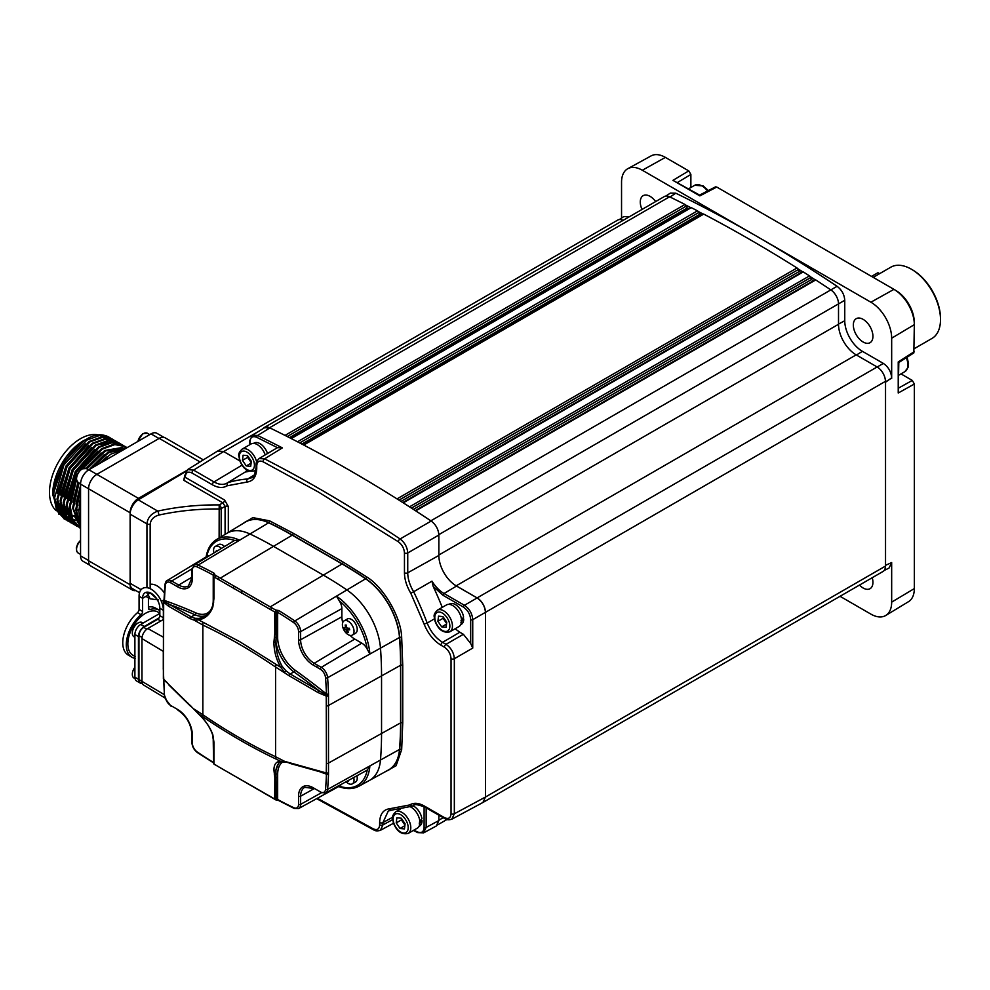 <?xml version="1.0" encoding="UTF-8"?>
<svg xmlns="http://www.w3.org/2000/svg" width="990" height="990" viewBox="0 0 990 990"><rect width="100%" height="100%" fill="white"/><g stroke="black" fill="none" stroke-linecap="round" stroke-linejoin="round"><path stroke-width="1.49" d="M914.327 348.629L931.974 338.444A41.135 23.748 -120 0 0 940.5 319.609A41.135 23.748 -120 0 0 911.406 269.218L911.406 269.218A41.135 23.748 -120 0 0 890.839 267.176L873.192 277.373M912.446 269.825L911.406 269.218L912.446 269.825A39.674 22.906 60 0 1 940.5 318.409L940.5 319.609M872.227 577.715A13.86 8.007 60 0 1 872.933 582.355A13.86 8.007 60 0 1 870.148 588.642A13.86 8.007 60 0 1 859.469 585.078M685.662 205.041A1468.987 848.121 60 0 1 690.624 207.566M698.136 211.439A1468.987 848.121 60 0 1 703.098 214.026M665.849 196.057L670.366 193.087L675.786 193.199A1469.296 848.294 60 0 1 756.607 236.226A1469.296 848.294 60 0 1 837.082 286.296C841.785 289.897 844.334 294.562 844.755 300.279L844.755 320.735A24.973 14.417 -120 0 0 862.414 351.326L883.365 363.417C888.377 366.919 891.136 371.72 891.668 377.809L891.668 338.196L914.327 324.646L913.844 352.91L898.809 362.513M675.786 193.199L669.772 197.159M619.282 219.57L623.774 216.6L629.331 216.773M853.33 325.017A13.86 8.007 60 0 1 856.288 318.632A13.86 8.007 60 0 1 866.943 322.443A13.86 8.007 60 0 1 872.933 336.34A13.86 8.007 60 0 1 870.148 342.639A13.86 8.007 60 0 1 859.431 339.038A13.86 8.007 60 0 1 853.33 325.017M642.015 209.447A13.86 8.007 60 0 1 640.283 202.022A13.86 8.007 60 0 1 643.24 195.624A13.86 8.007 60 0 1 655.652 201.576M900.999 373.898L912.285 380.42L914.327 383.959L914.327 588.58A28.821 16.632 60 0 1 908.535 601.66L885.765 615.471A29.391 16.966 60 0 1 870.891 614.122L840.027 596.302M914.327 384.033L898.227 393.005L898.809 362.489M912.31 380.432L898.809 387.932M898.227 393.005L898.227 361.932L914.327 351.636M621.547 218.072L621.547 182.247A29.391 16.966 60 0 1 627.808 168.684A29.391 16.966 60 0 1 642.324 170.243L870.891 302.21A29.391 16.966 60 0 1 891.668 338.196M627.808 168.684L651.16 155.863A28.821 16.632 60 0 1 665.391 157.398L688.83 170.936L690.871 174.438L690.871 187.506M699.633 195.092L715.473 186.875L716.748 187.048L699.856 195.884L672.94 180.353L699.658 195.104M716.822 187.085L893.958 289.352A28.821 16.632 60 0 1 894.317 289.575A28.821 16.632 60 0 1 914.327 324.225A28.821 16.632 60 0 1 914.327 324.646M895.826 290.478A26.124 15.085 60 0 1 896.148 290.664A26.124 15.085 60 0 1 914.302 322.096L914.327 324.225M884.144 570.5L889.032 568.062L891.668 562.567L891.668 602.13A29.391 16.966 60 0 1 885.765 615.471M891.668 562.567L885.431 565.377M891.668 377.809L885.543 382.214L885.543 565.439M891.78 378.093L885.209 382.016M837.082 286.296L830.635 289.996M797.643 268.612A1468.987 848.121 60 0 1 802.605 271.755M810.117 276.556A1468.987 848.121 60 0 1 815.079 279.762M485.446 797.198A11.756 6.782 -120 0 0 485.446 797.049L485.446 612.29A11.756 6.782 -120 0 0 477.131 597.898L456.18 585.808A24.973 14.417 60 0 1 454.002 584.385M415.268 510.568L814.931 279.824A1.473 0.854 -120 0 1 815.735 279.935A1469.296 848.294 60 0 1 830.845 289.897A11.756 6.782 60 0 1 838.518 303.893L838.518 324.275A24.973 14.417 -120 0 0 856.177 354.865L877.128 366.968A11.756 6.782 60 0 1 885.431 381.36L885.431 566.107A11.756 6.782 60 0 1 883.006 571.49L483.009 802.432M830.845 289.897L430.848 520.827A1469.296 848.294 -120 0 0 415.738 510.877L815.735 279.935M402.794 502.549L802.469 271.805A1.473 0.854 -120 0 1 803.249 271.916A1469.296 848.294 60 0 1 809.498 275.901A1.473 0.854 -120 0 1 810.476 277.67L811.454 279.564A1466.351 846.599 60 0 1 813.297 280.764M809.498 275.901L409.501 506.843A1469.296 848.294 -120 0 0 403.264 502.846L803.249 271.916M218.295 450.697L617.748 220.077A11.756 6.782 60 0 1 623.094 220.374M685.018 204.472L285.021 435.402A1469.296 848.294 -120 0 0 269.565 427.742A11.756 6.782 -120 0 0 264.33 427.494L664.327 196.565A11.756 6.782 60 0 1 669.562 196.8A1469.296 848.294 60 0 1 685.018 204.472L687.221 207.987A1466.351 846.599 60 0 1 688.644 208.704M290.862 438.372L690.574 207.591A1.473 0.854 60 0 1 691.255 207.64A1469.296 848.294 60 0 1 697.492 210.845A1.473 0.854 -120 0 1 698.581 212.627L701.143 215.152M399.032 500.16L798.002 269.738A1.473 0.854 -120 0 0 797.012 267.968A1469.296 848.294 60 0 0 703.729 214.1A1.473 0.854 -120 0 0 703.036 214.063L303.336 444.832M798.002 269.812L800.811 272.757M797.012 267.968L397.015 498.898A1469.296 848.294 -120 0 0 303.732 445.042L703.729 214.1M697.492 210.845L297.495 441.788A1469.296 848.294 -120 0 0 291.258 438.57L691.255 207.64M287.236 436.516L686.12 206.229M264.33 427.494A11.756 6.782 -120 0 0 263.068 428.645M317.357 798.262L373.341 828.89C377.19 830.486 379.294 829.137 379.64 824.868L379.64 822.554C379.925 814.213 383.217 809.622 389.491 808.793L409.736 804.944C413.709 802.457 418.572 802.803 424.314 806.009L444.386 817.591C448.408 819.435 450.623 818.161 451.044 813.755L451.044 658.697C450.623 653.821 448.408 649.985 444.386 647.188L440.946 645.195C433.583 640.617 427.977 633.588 424.116 624.108L410.8 593.257C406.667 586.278 404.551 579.459 404.452 572.789L404.452 552.94C404.13 548.373 402.089 544.636 398.314 541.74L318.174 491.894L263.055 461.761C259.207 460.164 257.103 461.513 256.757 465.795L256.757 468.295A2.351 1.361 180 0 1 256.063 467.342C254.962 474.495 253.514 477.947 251.72 477.725L247.735 478.974L254.356 474.94M442.258 607.365A235.236 135.816 -120 0 0 433.187 586.439L431.986 581.155L413.659 591.723A25.728 14.862 60 0 1 407.744 572.802L407.744 552.952C407.323 547.247 404.774 542.582 400.084 538.968A1468.541 847.861 -120 0 0 319.807 489.023A1468.541 847.861 -120 0 0 264.59 458.853L282.36 447.876L277.423 447.653L256.695 437.295C252.586 435.699 250.346 437.196 249.987 441.8L249.987 444.597M249.183 471.203A235.236 135.816 -120 0 0 247.228 471.723L245.297 471.995L227.428 482.823L226.92 485.843C222.948 488.305 218.097 487.959 212.367 484.766L191.949 472.973C187.939 471.141 185.724 472.416 185.303 476.821A2.351 1.361 180 0 1 184.61 475.856L184.61 476.388A2.351 1.361 -0 0 0 185.303 477.353L224.582 500.024A2.351 1.361 -60 0 1 222.948 502.883L183.732 480.249L185.303 476.821M277.423 447.653L259.046 458.58C256.757 460.993 255.767 463.072 256.063 464.83L256.063 464.83A2.351 1.361 180 0 0 256.757 465.795M247.104 470.225L245.297 471.995M282.36 447.876A1468.987 848.121 60 0 0 257.635 435.464L269.899 427.903L264.578 427.717L252.302 435.291L257.635 435.464A1.473 0.916 116 0 0 256.695 437.295M263.055 461.761A2.351 1.423 -62.7 0 1 264.59 458.853L259.046 458.58M440.946 645.195A2.351 1.361 -60 0 1 442.579 642.337L459.83 632.239L463.394 634.293L446.02 644.317C451.056 647.819 453.816 652.608 454.336 658.721L472.737 648.091L470.683 643.488L463.394 634.293M459.83 632.239L455.115 628.786M444.386 647.188A2.351 1.361 -60 0 1 446.02 644.317L442.579 642.337C435.823 638.166 430.7 631.744 427.197 623.057L434.449 618.824M462.107 619.158A9.553 5.519 60 0 1 461.55 621.002M470.683 643.488L470.683 619.666C470.225 614.332 467.8 610.137 463.407 607.08L443.013 595.299L433.187 586.439M463.407 607.08A1.473 0.854 -60 0 1 464.434 605.286C469.483 608.763 472.255 613.565 472.737 619.678A1.473 0.854 180 0 1 470.683 619.666M413.845 830.165L417.384 831.897C421.505 833.493 423.732 831.996 424.091 827.393L424.104 806.689M413.944 805.278L412.508 806.07A25.728 14.862 60 0 1 413.238 805.613C413.746 803.892 417.594 804.375 424.797 807.085A2.351 1.361 120 0 1 424.314 806.009M424.091 827.393A1.473 0.854 -0 0 0 426.158 827.405L423.522 832.899M393.513 823.259L380.395 830.325L382.932 824.88L392.671 819.633M387.164 770.789L387.115 770.802A53.089 30.653 -120 0 0 387.164 770.789A53.089 30.653 -120 0 0 399.688 749.467A367.191 211.996 -120 0 0 400.764 722.886L400.665 665.342L400.665 722.935A367.179 211.996 60 0 1 399.589 749.517A53.076 30.641 60 0 1 386.496 771.074M243.429 523.264A53.076 30.641 60 0 1 243.924 522.893A53.076 30.641 60 0 1 268.649 522.695L268.736 522.633A367.191 211.996 -120 0 1 292.285 534.996L342.156 563.793A367.191 211.996 -120 0 1 365.718 578.63A53.089 30.653 -120 0 1 399.688 637.486A367.191 211.996 -120 0 1 400.764 665.305A1.473 0.854 180 0 1 402.744 665.354L402.744 722.935A1.473 0.854 180 0 0 400.764 722.886L400.665 722.935M365.718 578.63A1.473 0.767 124.3 0 0 366.758 576.947C383.798 587.342 401.185 617.451 401.668 637.424L402.744 665.354M399.688 749.467A1.473 0.916 -175.3 0 1 401.668 749.616L396.087 765.74L382.821 773.091M241.696 593.319A107.254 61.925 60 0 1 241.956 590.956M268.649 522.695A367.179 211.996 60 0 1 292.199 535.058L342.07 563.855A367.179 211.996 60 0 1 365.619 578.692A53.076 30.641 60 0 1 399.589 637.535A367.179 211.996 60 0 1 400.665 665.342M239.84 525.442L252.834 517.621L269.589 520.839A1.473 0.916 -64.7 0 1 268.736 522.633A53.089 30.653 -120 0 0 243.998 522.831A53.089 30.653 -120 0 0 243.961 522.856L243.924 522.893M225.089 534.377L225.089 506.447A2.351 1.361 180 0 1 228.319 506.496L228.319 532.422M150.158 588.679L150.158 524.23C150.74 519.639 153.623 516.582 158.808 515.085C178.324 510.815 198.421 508.786 219.112 508.984A2.933 1.695 -0 0 0 221.191 508.551L225.089 506.447L222.948 502.883L219.186 504.912A2.933 1.572 -118.3 0 1 221.191 508.551L221.191 536.741M184.66 476.128A2.351 1.361 -0 0 0 184.61 476.388L183.732 480.249M156.742 598.826L150.158 592.787M219.112 538.003L219.186 504.912C198.111 504.69 177.656 506.756 157.781 511.112A2.933 0.78 -102.4 0 1 158.808 515.085M146.941 587.664L146.941 523.871C147.572 517.832 151.185 513.575 157.781 511.112L138.291 499.863A11.756 6.782 120 0 0 130.123 514.169L146.941 523.871A2.933 1.695 0 0 0 150.158 524.23M158.375 599.903L150.133 598.826L146.941 592.168M139.528 592.701L132.561 588.679A11.756 6.782 -60 0 1 130.123 583.296L130.123 514.169M185.724 471.525L138.291 499.863M256.757 468.295C256.472 476.636 253.192 481.214 246.918 482.056L226.92 485.843M409.736 804.944L412.224 806.182L391.322 810.179A2.351 1.844 85.9 0 1 389.491 808.793M444.386 817.591A2.351 1.361 120 0 0 444.881 818.668C446.601 819.881 448.903 820.067 451.786 819.213L454.336 813.78L454.336 658.721A2.351 1.361 -0 0 1 451.044 658.697M410.8 593.257L413.659 591.723A234.816 135.568 -120 0 1 427.197 623.057L424.116 624.108M227.304 482.91A25.728 14.862 60 0 1 227.019 483.083L227.428 482.823A234.816 135.568 -120 0 1 247.735 478.974A2.351 1.844 -94.2 0 0 246.918 482.056M227.019 483.083A25.728 14.862 60 0 1 214.001 481.907L193.582 470.114L187.605 469.594L184.61 475.856M187.593 469.607L217.651 451.019L223.629 451.539L239.803 460.882M269.899 427.903A1469.296 848.294 60 0 1 431.195 521.049C435.897 524.65 438.446 529.316 438.855 535.046L438.855 555.464A24.973 14.417 60 0 0 456.514 586.055L477.131 597.948C482.142 601.45 484.914 606.251 485.446 612.34L485.446 797.049L482.91 802.482L451.786 819.213M398.314 541.74A2.351 1.25 -56.3 0 1 400.084 538.968L431.195 521.049M438.855 815.191L438.855 820.562L436.318 825.994L423.609 832.85L417.78 832.615A1.473 0.916 -64 0 1 417.384 831.897M205.982 557.914C207.195 549.363 210.697 543.25 216.501 539.587L245.248 522.163A52.953 30.566 60 0 1 268.649 522.807A367.055 211.922 60 0 1 292.199 535.169L342.07 563.954A367.055 211.922 60 0 1 365.619 578.791A52.953 30.566 60 0 1 399.502 637.486A367.055 211.922 60 0 1 400.579 665.292L400.579 722.886A367.055 211.922 60 0 1 399.502 749.455A52.953 30.566 60 0 1 388.365 770.047L369.431 780.442A52.495 30.306 -120 0 0 380.482 760.023A366.585 211.65 -120 0 0 381.546 733.491L381.546 675.898A366.585 211.65 -120 0 0 380.482 648.128A52.495 30.306 -120 0 0 346.884 589.941A366.585 211.65 -120 0 0 323.371 575.128L273.5 546.344A366.585 211.65 -120 0 0 249.975 533.994A52.495 30.306 -120 0 0 226.784 533.35A52.495 30.306 60 0 1 249.975 533.994L239.592 540.218L234.692 540.453A9.999 5.779 -120 0 0 234.147 540.713L194.114 564.981A8.997 5.198 60 0 1 198.099 565.092A365.31 210.907 60 0 1 214.224 573.297L214.954 574.98L220.275 578.148L275.727 610.063L278.697 610.521A365.31 210.907 60 0 1 294.834 620.94A8.997 5.198 60 0 1 300.626 631.608L300.626 639.763A19.206 11.088 -120 0 0 314.201 663.288L321.267 667.359A1.473 0.854 120 0 0 320.253 669.153L313.187 665.07A20.679 11.942 60 0 1 298.559 639.75L298.559 631.595A7.536 4.344 -120 0 0 293.721 622.673A363.837 210.066 -120 0 0 277.658 612.29A1.473 0.829 -58.6 0 1 278.697 610.521M233.69 588.642L233.69 586.13M215.35 575.215A366.585 211.65 -120 0 0 215.325 577.715A366.585 211.65 60 0 1 215.35 575.215M203.037 622.24A8.811 5.532 115.3 0 0 202.851 625.061L194.25 620.198A1.473 1.114 -76.6 0 1 195.018 618.304L199.089 618.441A1.473 1.015 80.7 0 0 198.606 619.901L239.568 641.582L280.727 667.31L282.187 666.406C277.98 658.82 275.888 650.739 275.938 642.151L273.921 642.163L274.824 633.365L274.713 611.981L213.939 576.898L213.976 598.232L212.85 606.907C210.189 614.27 205.437 618.601 198.606 619.901L194.25 620.198L190.253 618.676L168.634 606.288L163.672 602.205A1.473 0.879 -178.8 0 1 163.783 601.215M400.579 665.292L381.546 675.898L381.546 733.491A366.585 211.65 60 0 1 380.482 760.023A52.495 30.306 60 0 1 369.431 780.442L358.9 786.221A52.235 30.158 60 0 0 369.889 765.913L327.603 789.414A8.997 5.198 60 0 1 325.71 792.916L366.746 770.381A9.999 5.779 -120 0 0 367.253 770.047L369.889 765.913L399.502 749.455M339.31 786.171A9.999 5.779 -120 0 0 339.731 785.973A9.999 5.779 -120 0 0 341.228 784.402M320.253 791.851L314.201 788.362A1.473 0.854 -60 0 1 313.483 788.424A1.473 0.854 -60 0 1 313.187 787.743L320.253 791.827A7.536 4.344 -120 0 0 325.549 789.29A363.837 210.066 -120 0 0 326.428 774.13L319.127 771.26A1.473 0.78 -78.8 0 1 318.656 771.42A1.473 0.78 -78.8 0 1 318.149 770.69L326.242 772.955L326.415 763.364L326.242 696.069L318.149 692.604L319.127 690.822L326.341 695.079L326.428 693.978A363.837 210.066 -120 0 0 325.549 677.804A7.536 4.344 -120 0 0 320.253 669.153M342.726 622.574A18.204 10.506 60 0 1 341.872 616.77L341.872 608.603A9.999 5.779 -120 0 0 339.31 600.856L336.464 596.153A52.235 30.158 60 0 1 369.889 654.056L367.253 649.23A9.999 5.779 -120 0 0 361.808 643.141L321.267 667.359A8.997 5.198 60 0 1 327.603 677.705A365.31 210.907 60 0 1 328.494 693.953L328.494 774.18A1.473 0.879 -178.1 0 1 326.428 774.13A593.183 342.478 60 0 1 318.879 771.408M280.083 761.991A29.391 16.966 60 0 0 275.938 770.059L278.933 762.436L281.643 761.842A1.473 1.275 -89.2 0 1 280.727 761.372L276.161 759.12C251.732 747.462 227.366 733.392 203.037 716.896L198.606 713.963C205.437 720.435 210.189 727.39 212.85 734.815L213.976 742.451L213.939 763.909L219.236 767.188L274.713 799.004L274.824 777.583L273.921 770.072A1.473 1.126 0.5 0 0 275.938 770.059L276.222 798.534A1.473 0.854 180 0 1 277.658 798.744L277.658 799.499A363.837 210.066 -120 0 0 293.721 807.679A1.473 0.916 -64.7 0 0 294.129 808.409L277.992 800.192L275.975 799.97L214.954 764.664A1.473 1.151 29.2 0 1 213.593 763.203L213.234 740.693A1.473 0.854 180 0 1 213.518 740.916M165.169 698.099L143.624 685.043A8.229 4.752 -60 0 1 141.966 681.306L141.966 638.6A8.229 4.752 -60 0 1 147.782 628.514L163.375 619.517M213.506 601.264A1.473 0.681 4.2 0 0 213.357 601.536L213.568 597.725A1.473 0.705 2.1 0 1 213.617 597.552L213.617 576.675A1.473 0.854 -0 0 0 213.667 576.452A1.473 0.854 -0 0 0 213.234 575.858L213.234 575.103A363.837 210.066 -120 0 0 197.171 566.923A7.536 4.344 -120 0 0 192.332 570.252L192.332 578.42A20.679 11.942 60 0 1 177.705 586.86L170.639 582.776A7.536 4.344 -120 0 0 165.342 585.313A363.837 210.066 -120 0 0 164.464 600.472L164.031 601.375A1.473 0.941 138.8 0 0 163.672 602.205L163.573 649.254A1.473 0.854 180 0 1 163.375 648.821L163.375 648.821A1.473 0.854 180 0 1 163.573 648.401M163.573 649.254L163.461 651.952A1.473 0.854 180 0 1 163.251 651.531L163.251 651.531A1.473 0.854 180 0 1 163.288 651.346M163.461 651.952L163.461 669.228A1.473 0.854 180 0 1 163.251 668.807A1.473 0.854 180 0 1 163.288 668.621L163.288 651.717M163.288 668.621L164.501 696.205L165.404 698.804L170.948 706.118A1.473 0.854 120 0 0 171.666 706.056A8.997 5.198 60 0 1 171.183 705.759M163.461 669.228L163.573 679.016A1.473 0.804 178.6 0 1 163.375 678.62A1.473 0.804 178.6 0 1 163.424 678.41M166.803 682.271L163.697 680.006L164.402 694.72L165.404 698.804M165.763 698.965A7.536 4.344 -120 0 0 170.639 705.449A1.473 0.854 120 0 0 170.948 706.118M164.847 696.341L165.837 698.309M167.483 683.038A593.183 342.478 60 0 1 163.697 680.006A1.473 0.817 178.3 0 1 163.461 679.845M164.402 694.72A1.473 0.78 176.3 0 1 164.216 694.609L138.959 679.561L138.959 635.654A6.757 3.898 -60 0 1 143.736 627.375L157.757 619.282A2.933 1.695 120 0 0 159.835 615.681L159.835 608.244A12.189 7.029 -120 0 0 158.412 601.957A12.189 7.029 -120 0 0 145.134 592.713A12.189 7.029 -120 0 0 142.609 598.294L142.609 611.461A2.933 1.695 -60 0 1 141.013 614.703A27.188 15.691 120 0 0 127.017 638.352A27.188 15.691 120 0 0 131.917 657.224A27.188 15.691 120 0 0 135.321 658.387M273.921 770.072C273.97 764.218 276.235 761.322 280.727 761.372L284.6 761.347A1.473 1.027 99.1 0 0 285.912 762.04L284.885 761.904M163.573 679.016L168.634 684.362A1.473 0.842 139.5 0 0 168.758 684.857L190.427 706.068A1.473 0.804 129.3 0 0 191.021 706.13M168.634 684.362L190.253 705.486A1.473 0.804 129.3 0 0 190.427 706.068M190.253 705.486L198.594 714.062L194.25 709.187L202.851 714.743L202.851 625.061C227.094 636.533 251.336 650.529 275.579 667.05L275.579 756.731L284.6 761.347L318.149 770.69M282.187 666.406L285.912 670.787L290.219 674.004L319.127 690.822A591.711 341.624 -120 0 0 293.894 671.876L290.219 674.004A1.473 0.681 -57.9 0 0 289.13 675.762L275.579 667.05A8.811 4.604 124.3 0 1 276.161 664.451M318.149 692.604L289.13 675.762M285.912 670.787L284.6 672.371L280.727 667.31C276.235 659.476 273.97 651.098 273.921 642.163M290.219 763.191L285.912 762.04M274.824 777.583A1.473 0.879 -8.2 0 0 276.222 777.657A1.473 0.854 180 0 1 277.658 777.88L277.658 798.744M274.824 798.2A1.473 0.804 7.9 0 0 276.222 798.534M212.85 734.815A1.473 0.817 162.3 0 1 212.491 734.469L213.568 741.807A1.473 0.978 177.6 0 1 213.617 741.51M213.976 763.067A1.473 0.705 -177.9 0 1 213.568 762.56A1.473 0.705 -177.9 0 1 213.617 762.387L213.63 742.054M170.639 705.449L177.705 709.533A1.473 0.854 120 0 0 178.014 710.201C186.417 716.042 191.045 724.061 191.899 734.258A1.473 0.854 180 0 0 192.332 734.852L192.332 743.007A7.536 4.344 -120 0 0 197.171 751.93A363.837 210.066 -120 0 0 213.234 762.312L213.593 763.203M213.902 763.03A1.473 0.829 -58.6 0 1 213.506 762.968L213.506 762.968A1.473 0.829 -58.6 0 1 213.234 762.312A365.31 210.907 60 0 0 213.568 762.498M192.332 734.852A20.679 11.942 60 0 0 177.705 709.533L171.678 706.043M213.766 589.743L213.568 597.725A1.473 0.705 2.1 0 0 213.976 598.232M213.766 584.954L213.568 576.972A1.473 0.978 -2.4 0 0 213.976 577.603M213.593 597.044A1.473 0.854 -0 0 0 213.234 596.722L213.234 575.858M205.908 615.545A29.391 16.966 60 0 1 194.919 614.728A1.473 0.941 -66.3 0 0 195.834 612.872A593.183 342.478 60 0 0 164.464 600.472A1.473 0.879 -178.1 0 1 164.031 599.829L163.647 601.079L169.686 604.543A1.473 1.139 122.4 0 0 168.634 606.288M195.018 618.304L191.243 616.857L194.919 614.728A591.711 341.624 -120 0 0 169.686 604.543L191.243 616.857A1.473 1.002 117.5 0 0 190.253 618.676M342.07 563.954L323.371 575.128A366.585 211.65 60 0 1 346.884 589.941A52.495 30.306 60 0 1 380.482 648.128L327.603 677.705A1.473 0.767 175.7 0 1 325.549 677.804M361.808 643.141L354.742 639.07A18.204 10.506 60 0 1 350.138 635.419M354.742 639.07L314.201 663.288A1.473 0.854 120 0 0 313.187 665.07M274.824 612.736A1.473 0.879 -8.2 0 0 276.222 612.822L276.222 633.699A1.473 0.854 0 0 1 277.658 633.909L277.658 612.29L276.161 612.055L275.727 610.063M270.146 606.932L323.371 575.128L273.5 546.344A366.585 211.65 -120 0 0 249.975 533.994L268.649 522.807M213.593 575.92L213.234 575.103L213.593 575.92A1.473 1.139 28.8 0 1 214.954 574.98M213.234 575.103A1.473 0.866 -61.4 0 1 214.224 573.297M177.705 586.86A1.473 0.854 -60 0 1 178.732 585.065A19.206 11.088 -120 0 0 188.447 585.944L191.899 577.814A1.473 0.854 180 0 0 192.332 578.42M170.639 582.776A1.473 0.854 -60 0 1 171.666 580.994L178.732 585.065L191.899 577.195M209.249 555.811A9.999 5.779 -120 0 0 207.133 556.306L167.1 580.573A8.997 5.198 60 0 1 171.666 580.994L191.936 568.879M163.857 602.415L163.87 601.598M164.031 599.829L164.909 584.583A1.473 0.916 -175.3 0 0 165.342 585.313M199.089 618.441L204.509 616.461M212.875 605.732A1.473 0.829 17.8 0 0 212.504 606.103L212.504 606.103A1.473 0.829 17.8 0 0 212.85 606.907M274.824 633.365A1.473 0.804 7.9 0 0 276.222 633.699L275.938 642.151A29.391 16.966 60 0 0 293.894 671.876A1.473 0.743 125.6 0 0 295.057 670.156A593.183 342.478 60 0 1 326.428 693.978A1.473 0.817 178.2 0 0 328.494 693.953M277.658 613.045A1.473 0.854 -0 0 0 276.222 612.822M326.242 696.069A1.473 0.829 178 0 0 328.012 695.908L326.341 695.079M326.415 705.783A1.473 0.854 180 0 0 328.185 705.66L381.546 675.898A366.585 211.65 -120 0 0 380.482 648.128L399.502 637.486M326.341 773.537A1.473 1.213 127.4 0 0 328.012 772.881A1.473 0.866 -177.9 0 1 326.242 772.955M318.656 771.42L289.587 763.302A1.473 0.879 -69.7 0 1 289.13 762.572M325.71 792.916L320.55 792.495A1.473 0.854 -60 0 1 320.253 791.827M277.992 800.192A1.473 0.866 -61.4 0 1 277.658 799.499L275.975 799.97M159.835 613.107L158.004 612.055A24.973 14.417 120 0 0 145.518 613.293A24.973 14.417 120 0 0 129.195 635.295A24.973 14.417 120 0 0 133.031 655.318L135.321 656.642M159.835 610.62A27.188 15.691 120 0 0 159.105 610.149A27.188 15.691 120 0 0 150.01 609.506A2.933 1.695 -60 0 1 149.032 609.444A2.933 1.695 -60 0 1 148.426 608.095L148.426 597.391M148.426 607.019A27.188 15.691 -60 0 1 155.578 608.107L159.105 610.149M131.917 657.224L128.391 655.182A27.188 15.691 -60 0 1 123.478 636.31A27.188 15.691 -60 0 1 137.486 612.662A2.933 1.695 120 0 0 139.07 609.419L139.07 596.252A17.177 9.925 60 0 1 142.634 588.394A17.177 9.925 60 0 1 161.37 601.413A17.177 9.925 60 0 1 163.362 610.286L163.362 617.723A2.933 1.695 -60 0 1 162.669 619.926M142.572 683.942L140.357 682.654A6.757 3.898 -60 0 1 138.959 679.561M164.34 592.911A17.177 9.925 -120 0 0 150.158 584.372M164.031 599.878L161.37 601.413M159.835 613.404L140.716 624.442A8.229 4.752 120 0 0 134.9 634.516L134.9 677.222A8.229 4.752 120 0 0 136.608 680.996L140.135 683.026A8.229 4.752 -60 0 1 138.439 679.264L138.439 636.558A8.229 4.752 -60 0 1 144.255 626.484L159.13 617.884M141.669 683.422A8.229 4.752 -60 0 1 140.135 683.026M134.9 637.3L134.021 636.793A8.229 4.752 -60 0 1 133.266 628.798A8.229 4.752 -60 0 1 142.251 622.537L143.129 623.044M135.048 678.657L134.021 678.063A8.229 4.752 -60 0 1 133.266 670.069A8.229 4.752 -60 0 1 134.9 667.223M126.448 448.049L107.873 452.257L90.152 469M80.561 486.226L75.698 509.776L80.561 526.655M126.052 448.272L108.64 452.702L92.095 467.874M80.561 488.652L76.465 510.221L78.965 509.838M123.911 449.51L110.979 454.064L98.975 463.902M80.561 497.586L78.816 511.57L80.561 522.683M110.868 438.31L108.95 437.122A46.592 26.903 -60 0 0 103.69 435.229C83.692 430.155 52.284 468.604 53.881 497.178L56.591 510.407L64.313 518.958M109.729 437.58L99.235 435.612L86.823 440.104L63.917 464.929L54.648 497.624L57.358 510.852L65.897 519.812M113.986 440.104L112.08 438.929L101.586 436.961L89.162 441.466L66.256 466.278L56.999 498.985L59.697 512.201L67.431 520.752M112.848 439.374L102.354 437.407L89.942 441.911L67.023 466.723L57.767 499.418L60.477 512.647L69.015 521.606M117.105 441.911L115.186 440.736L104.692 438.768L92.28 443.26L69.374 468.084L60.118 500.779L62.816 514.008L70.538 522.547M115.954 441.169L105.46 439.214L93.048 443.706L70.142 468.53L60.885 501.225L63.583 514.441L72.121 523.401M120.223 443.706L118.305 442.53L107.811 440.562L95.399 445.067L72.493 469.879L63.236 502.574L65.934 515.802L74.881 524.947M119.072 442.976L108.578 441.008L96.166 445.512L73.26 470.324L64.004 503.019L66.701 516.248L75.24 525.207M123.342 445.5L121.424 444.324L110.93 442.369L98.517 446.861L75.611 471.686L66.355 504.38L69.052 517.597L76.775 526.148M122.191 444.77L111.697 442.815L99.285 447.307L76.379 472.119L67.122 504.826L69.82 518.042L78.359 527.002M126.052 447.121L124.926 446.354M126.448 447.307L124.542 446.131L114.048 444.164L101.636 448.656L81.378 469.087M76.242 478.269L69.461 506.175L72.171 519.404L79.893 527.942M125.309 446.577L114.815 444.609L102.403 449.101L82.95 468.32M76.428 479.964L70.24 506.62L72.938 519.849L80.561 528.338M127.141 447.641L104.754 450.462L86.155 468.443M80.574 483.875L78.235 482.526C74.906 478.492 76.069 473.938 81.725 468.876L86.316 468.53A8.081 4.665 120 0 0 82.281 468.926A8.081 4.665 120 0 0 76.997 476.054A8.081 4.665 120 0 0 78.235 482.526L72.579 507.981L80.561 528.115M127.079 447.678L105.522 450.908L86.922 468.876M79.014 482.971L73.347 508.414L80.561 527.905M58.979 514.379L52.705 494.208A43.783 25.282 -60 0 1 83.667 440.587L90.127 437.456M54.029 495.433L52.705 495.644L62.073 463.864L84.472 440.117M56.232 510.716A43.783 25.282 -60 0 1 49.5 492.352A43.783 25.282 -60 0 1 66.454 450.685A43.783 25.282 -60 0 1 98.74 435.068M55.366 503.031A39.452 22.782 120 0 0 57.779 506.323M59.264 507.66A39.452 22.782 120 0 0 60.736 508.65L61.046 508.823M80.561 525.826L76.465 510.221M79.101 505.779L80.561 496.745M98.22 464.347L107.291 456.501M75.983 503.984L80.561 485.36M89.422 469.421L104.173 454.707M115.756 449.398L124.294 449.287M79.027 524.23L74.114 515.679M72.864 502.19L77.95 482.34M85.833 468.295L101.054 452.9M69.746 500.383L76.304 477.316M80.574 469.681L97.936 451.106M121.993 447.245L122.636 447.641M123.725 448.421L124.554 449.138M76.082 523.165L73.854 521.606M72.79 520.629L67.877 512.077M66.627 498.589L75.302 471.5L94.817 449.312M63.509 496.782L72.183 469.706L91.699 447.505M69.844 519.564L67.629 518.018M66.553 517.028L61.64 508.476M60.402 494.988L69.065 467.899L88.593 445.71M77.183 519.849L76.218 519.911M74.745 519.936L72.913 519.8M66.726 517.77L64.511 516.211M63.434 515.233L58.521 506.682M57.284 493.181L65.946 466.104L85.474 443.904M83.643 441.107L63.632 462.8L54.153 491.399M110.051 451.898L124.059 449.435M78.705 523.636L73.359 509.07M106.932 450.104L121.213 447.678M123.366 448.074L124.666 449.076M76.453 523.376L73.668 521.284M72.48 520.035L67.134 505.469M69.362 518.228L64.016 503.675M97.589 444.696L111.858 442.282M120.941 448.223L121.931 449.769M66.243 516.433L60.897 501.868M77.294 520.183L75.45 520.233M74.856 520.22L73.037 520.047M63.125 514.639L57.779 500.074M60.006 512.832L54.66 498.279M163.882 437.332L156.878 433.286A11.756 6.782 120 0 0 151 433.868L88.877 469.743A11.756 6.782 120 0 0 80.561 484.135L80.561 555.873A11.756 6.782 120 0 0 82.999 561.256L90.003 565.302M419.364 822.146L421.913 818.705A11.756 6.782 -120 0 0 413.758 806.194A11.756 6.782 -120 0 0 412.991 805.798M419.042 826.316L419.636 825.969A11.756 6.782 -120 0 0 422.062 820.586L419.216 823.866M422.062 820.586L421.022 819.992M461.031 620.544L463.58 617.092A11.756 6.782 -120 0 0 455.425 604.581A11.756 6.782 -120 0 0 449.547 603.999L448.953 604.346M460.709 624.702L461.303 624.368A11.756 6.782 -120 0 0 463.728 618.985L460.882 622.252M267.473 453.371A11.756 6.782 -120 0 0 259.986 443.644A11.756 6.782 -120 0 0 254.108 443.062L253.527 443.396M410.33 806.776A12.486 7.215 60 0 1 419.216 818.173A12.486 7.215 60 0 1 417.297 828.172L408.202 833.419A12.486 7.215 60 0 0 410.12 823.42A12.486 7.215 60 0 0 395.715 811.788C390.308 817.443 393.191 818.223 393.24 822.43C396.52 831.254 401.507 834.916 408.202 833.419M396.223 822.9L396.854 817.777L401.296 818.223L405.096 823.791L404.464 828.927L400.034 828.482L396.223 822.9L401.42 819.906L401.581 818.643M404.861 825.685L400.034 828.482M404.947 825.066L401.42 819.906M437.382 610.174L446.478 604.927A12.486 7.215 60 0 1 460.882 616.56A12.486 7.215 60 0 1 458.964 626.559L449.868 631.806A12.486 7.215 60 0 0 451.786 621.807A12.486 7.215 60 0 0 437.382 610.174C431.974 615.83 434.857 616.609 434.907 620.817C438.186 629.652 443.174 633.315 449.868 631.806M438.521 616.164L442.963 616.609L446.762 622.19L446.131 627.314L441.701 626.868L437.902 621.299L438.521 616.164M446.614 623.452L443.087 618.292L437.902 621.299M443.087 618.292L443.248 617.03M446.527 624.084L441.701 626.868M256.583 461.711A12.486 7.215 60 0 0 256.361 460.87A12.486 7.215 60 0 0 241.956 449.237L251.039 443.978A12.486 7.215 60 0 1 265.184 454.794M242.463 460.35L243.095 455.227L247.525 455.672L251.336 461.241L250.705 466.377L246.275 465.931L242.463 460.35L247.661 457.355L247.809 456.081M248.02 456.39A5.878 3.391 -120 0 0 249.567 460.14L247.661 457.355M251.101 463.134L246.275 465.931M251.175 462.503L249.567 460.14M348.146 780.59A14.664 11.063 95.7 0 0 348.529 781.271A14.268 7.982 134.9 0 1 347.936 781.234A14.268 7.982 134.9 0 1 347.379 781.147A14.664 11.063 -84.3 0 1 347.317 781.048M353.678 777.558A8.229 4.752 60 0 1 352.329 783.857A8.229 4.752 60 0 1 350.435 784.216A8.229 4.752 60 0 1 346.067 781.729M356.895 775.789A8.229 4.752 60 0 1 355.534 782.001L352.329 783.857M213.976 552.94A8.229 4.752 60 0 1 215.276 546.468A8.229 4.752 60 0 1 217.156 546.096A8.229 4.752 60 0 1 221.389 548.448M216.426 551.455A14.664 11.063 -84.3 0 1 216.352 550.613L217.503 550.737A14.664 11.063 95.7 0 0 217.515 550.799M215.276 546.468L218.468 544.611A8.229 4.752 60 0 1 224.544 546.542M345.609 629.628A14.664 4.591 163.5 0 1 344.433 629.293A14.268 13.427 -39.2 0 1 343.963 627.685A14.664 4.591 -16.5 0 0 345.139 628.019L345.473 627.276A14.664 11.063 -84.3 0 1 345.188 624.999L346.339 625.111A14.664 11.063 95.7 0 0 346.624 627.4L347.44 628.254A14.664 4.591 -16.5 0 0 349.272 628.217A14.268 5.198 80.9 0 0 349.742 629.826A14.664 4.591 163.5 0 1 347.911 629.863L347.577 630.605A14.664 11.063 95.7 0 0 348.529 632.511A14.268 7.982 134.9 0 1 347.936 632.474A14.268 7.982 134.9 0 1 347.379 632.387A14.664 11.063 -84.3 0 1 346.426 630.494L345.609 629.628L347.985 628.254M353.591 628.501A8.229 4.752 60 0 1 352.329 635.097A8.229 4.752 60 0 1 350.435 635.456A8.229 4.752 60 0 1 342.837 627.425A8.229 4.752 60 0 1 344.099 620.841A8.229 4.752 60 0 1 345.993 620.47A8.229 4.752 60 0 1 353.591 628.501M344.099 620.841L347.304 618.998A8.229 4.752 60 0 1 356.796 626.658A8.229 4.752 60 0 1 355.534 633.241L352.329 635.097M349.421 628.761L346.426 630.494M345.473 627.276L346.5 626.682M346.339 625.148L345.188 624.999M879.615 273.661L877.957 272.696L871.534 276.408M88.568 560.736L130.123 584.731A11.756 6.782 120 0 0 132.561 590.114L90.993 566.119A11.756 6.782 -60 0 1 88.568 560.736L88.568 488.751A11.756 6.782 -60 0 1 96.872 474.358L159.217 438.372A11.756 6.782 -60 0 1 165.095 437.79L203.334 459.867M88.877 469.743L138.439 498.354A11.756 6.782 120 0 0 130.123 512.746L80.561 484.135M138.439 498.354L186.306 470.72M132.561 590.114A11.756 6.782 120 0 0 135.803 590.56M130.123 584.731L130.123 512.746M642.324 170.243L665.391 157.398M690.871 174.463L677.63 182.395M672.94 180.353L688.755 170.886M870.891 302.21L893.958 289.352M891.668 602.13L914.327 588.58M883.365 363.417L877.177 366.993M862.414 351.326L856.437 355.014M838.518 324.089L844.755 320.735M844.755 300.279L438.855 534.637M451.044 813.755A2.351 1.361 0 0 0 454.336 813.78L485.446 797.049L885.431 566.107M472.737 648.091L472.737 619.678L885.431 381.36M477.131 597.898L877.128 366.968M456.18 585.808L856.177 354.865M438.855 555.019L838.518 324.275M413.424 509.367L811.454 279.564M411.481 508.118L810.476 277.757M810.476 277.67L411.407 508.068M400.987 501.41L799.004 271.619M798.002 269.738L398.958 500.123M301.863 444.052L699.67 214.385M698.581 212.627L299.698 442.926M289.439 437.642L687.221 207.987M269.565 427.742L669.562 196.8M223.678 451.564L258.687 431.355M270.159 609.419L272.349 608.157M316.033 666.716L318.099 665.527M438.855 820.203L443.186 817.703M247.228 471.723L247.933 470.683M249.987 441.8A1.473 0.854 180 0 1 249.554 441.193L249.554 444.844M456.514 586.055L444.027 593.505A1.473 0.854 120 0 0 443.013 595.299M477.131 597.948L464.434 605.286L444.027 593.505A25.282 14.603 60 0 1 431.986 581.155M379.64 822.554A2.351 1.361 -0 0 0 382.932 822.566L392.634 817.27M391.322 810.179L388.278 811.045L382.932 822.566L382.932 824.88A2.351 1.361 -0 0 1 379.64 824.868M425.428 807.444A1.473 0.854 180 0 1 424.091 807.209M426.158 807.865L426.158 827.405L438.855 820.562M269.589 520.839L293.238 533.251L343.109 562.048L366.758 576.947M292.285 534.996A1.473 0.854 120 0 0 293.238 533.251M342.156 563.793A1.473 0.854 120 0 0 343.109 562.048M399.688 637.486A1.473 0.767 175.7 0 1 401.668 637.424M402.744 722.935L401.668 749.616M224.582 500.024L228.319 506.496M150.158 593.369A2.933 1.695 180 0 1 146.941 592.998L145.864 592.379M141.125 589.644L130.123 583.296M373.341 828.89A2.351 1.423 117.3 0 0 373.935 830.028L373.935 830.028C375.482 831.043 377.636 831.142 380.407 830.313M444.881 818.668L424.797 807.085M404.452 572.789A2.351 1.361 0 0 0 407.744 572.802L438.855 555.464M404.452 552.94A2.351 1.361 -0 0 0 407.744 552.952L438.855 535.046M256.063 464.83L256.063 467.342A2.351 1.361 180 0 1 256.732 466.401M212.367 484.766A2.351 1.361 -60 0 1 214.001 481.907L241.993 465.176M191.949 472.973A2.351 1.361 -60 0 1 193.582 470.114L223.629 451.539M219.297 577.554L217.181 578.816M292.199 535.169L220.275 578.148M365.619 578.791L294.834 620.94A1.473 0.767 124.3 0 0 293.721 622.673M400.579 722.886L328.185 763.24A1.473 0.854 180 0 1 326.415 763.364M339.36 786.184A50.762 29.304 -120 0 0 367.253 770.047M321.255 792.854L300.626 804.35A8.997 5.198 60 0 1 298.708 808.508L339.731 785.973M314.436 788.498L300.626 796.195L300.626 804.35A1.473 0.854 180 0 1 298.559 804.35L298.559 796.183A20.679 11.942 60 0 1 313.187 787.743M314.226 788.349L314.201 788.362A19.206 11.088 -120 0 0 313.187 787.817M313.483 788.424L304.722 787.335A19.206 11.088 -120 0 0 300.626 796.195A1.473 0.854 180 0 1 298.559 796.183M328.494 774.18A365.31 210.907 60 0 1 327.603 789.414A1.473 0.916 -175.3 0 1 325.549 789.29M147.782 628.514L163.375 637.201M163.573 611.758A1.473 0.854 180 0 1 163.375 611.325A1.473 0.854 180 0 1 163.573 610.904M163.251 651.321L141.966 638.6M274.292 774.18A1.473 0.916 -9.5 0 0 275.95 774.155A1.473 0.854 180 0 1 277.658 774.316L277.658 777.88M213.234 740.693L213.234 737.612M203.037 716.896A8.811 4.604 -55.7 0 1 202.851 714.743C227.094 731.276 251.336 745.272 275.579 756.731A8.811 5.532 -64.7 0 0 276.161 759.12M282.868 761.892A27.918 16.112 -120 0 0 277.658 774.316M213.976 742.451A1.473 0.978 177.6 0 1 213.568 741.807L213.766 749.789M213.667 762.943L197.381 752.548C193.99 749.925 192.159 746.547 191.899 742.413A1.473 0.854 0 0 0 192.332 743.007M197.381 752.548A1.473 0.767 -55.7 0 1 197.171 751.93M212.306 606.672A27.918 16.112 -120 0 0 213.234 600.287L213.234 596.722M195.834 612.872A27.918 16.112 -120 0 0 211.489 608.652M367.253 649.23A50.762 29.304 -120 0 0 339.31 600.856M341.872 608.603L300.626 631.608A1.473 0.854 180 0 1 298.559 631.595M341.872 616.77L300.626 639.763A1.473 0.854 180 0 1 298.559 639.75M216.501 539.587A52.235 30.158 60 0 1 239.592 540.218L198.099 565.092A1.473 0.916 -64.7 0 0 197.171 566.923M192.332 570.252A1.473 0.854 180 0 1 191.899 569.658L191.899 577.814M234.692 540.453A50.762 29.304 -120 0 0 206.762 556.529M204.435 616.51C207.751 614.815 210.437 611.337 212.504 606.103L213.357 601.536A1.473 0.681 4.2 0 0 213.766 602.068M274.292 637.003A1.473 0.755 8.7 0 0 275.95 637.312A1.473 0.854 180 0 1 277.658 637.473A27.918 16.112 -120 0 0 295.057 670.156M277.658 633.909L277.658 637.473M318.211 770.925A591.711 341.624 -120 0 0 319.127 771.26M293.721 807.679A7.536 4.344 -120 0 0 298.559 804.35M148.475 608.627L150.01 609.506M141.013 614.703L137.486 612.662M139.07 609.419L142.609 611.461M139.07 596.252L142.609 598.294L147.362 595.547M142.04 637.436L138.959 635.654M146.829 629.157L143.736 627.375M160.776 621.015L157.757 619.282M159.835 615.681L163.362 617.723M163.362 610.286L159.835 608.244M140.716 624.442L144.255 626.484M134.9 634.516L138.439 636.558M134.9 677.222L138.439 679.264M151 433.868L159.006 438.496M88.568 560.501L80.561 555.873M707.541 190.983A14.689 8.477 -120 0 0 702.059 186.009A14.689 8.477 -120 0 0 694.72 185.291L688.681 188.768M898.809 375.161L904.835 371.683A14.689 8.477 -120 0 0 906.32 357.712M407.62 824.051A10.655 6.15 -120 0 0 397.782 813.656A10.655 6.15 -120 0 0 393.698 822.653A10.655 6.15 -120 0 0 403.536 833.048A10.655 6.15 -120 0 0 407.62 824.051M449.287 622.438A10.655 6.15 -120 0 0 439.449 612.043A10.655 6.15 -120 0 0 435.365 621.039A10.655 6.15 -120 0 0 445.203 631.447A10.655 6.15 -120 0 0 449.287 622.438M253.861 461.501A10.655 6.15 -120 0 0 244.023 451.094A10.655 6.15 -120 0 0 239.939 460.103A10.655 6.15 -120 0 0 249.777 470.498A10.655 6.15 -120 0 0 253.861 461.501M255.977 469.371A12.486 7.215 60 0 1 254.442 470.869L255.903 470.027M80.561 540.763A8.081 4.665 120 0 0 78.235 553.064L80.561 554.412M137.449 441.701L142.82 433.608L147.411 433.261A8.081 4.665 120 0 0 143.364 433.657A8.081 4.665 120 0 0 137.919 441.429M200.005 461.922L159.217 438.372M896.148 290.664L894.317 289.575M437.605 824.893L446.874 819.547M249.554 441.193L252.289 435.291M417.78 832.615L413.35 830.449M150.121 598.826L145.914 596.388M316.651 798.645L373.935 830.028M337.776 786.171C345.782 789.401 352.824 789.414 358.9 786.221M163.647 601.079A1.473 1.473 0 0 0 163.474 601.747L163.375 678.62M166.06 681.454L163.944 679.759M285.355 762.164L281.643 761.842M198.594 714.062C205.351 720.423 209.979 727.217 212.491 734.469M213.766 754.566L213.568 762.56M191.899 742.413L191.899 734.258M213.667 576.452L213.667 577.306M194.114 564.981L191.899 569.658M167.1 580.573C166.431 580.474 165.689 581.811 164.909 584.583M318.966 770.851L325.178 773.103M294.129 808.409L298.708 808.508M63.917 518.735L64.697 519.181M67.035 520.53L67.803 520.975M70.154 522.336L70.921 522.782M73.272 524.131L74.04 524.576M76.391 525.938L77.158 526.371M79.509 527.732L80.277 528.177M76.638 517.82L74.287 516.471M73.52 516.025L71.169 514.676M70.401 514.231L68.669 513.228M67.283 512.424L65.563 511.434M64.164 510.63L62.444 509.627M694.72 185.291L703.16 185.91L708.37 190.563M907.1 357.217L908.523 363.615L908.053 367.426L904.835 371.683M400.406 809.077L395.715 811.788M241.956 449.237C236.548 454.88 239.419 455.672 239.481 459.867C242.76 468.703 247.748 472.366 254.442 470.869M80.561 540.231L77.826 543.51L76.317 547.829L76.812 551.554L78.235 553.064M149.738 434.61L147.411 433.261M88.654 469.879L86.316 468.53"/></g></svg>
